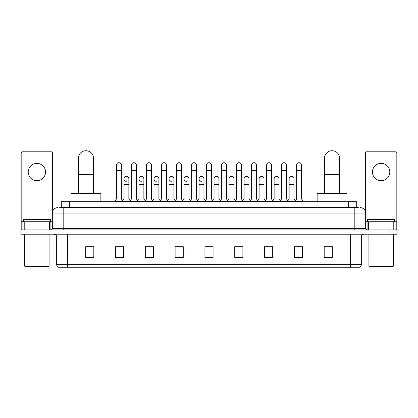 <?xml version="1.0" encoding="UTF-8"?>
<svg xmlns="http://www.w3.org/2000/svg" width="418" height="418" viewBox="0 0 418 418"><rect width="100%" height="100%" fill="white"/><g stroke="black" fill="none" stroke-linecap="round" stroke-linejoin="round"><path stroke-width="0.63" d="M61.289 207.647L61.289 201.68L356.711 201.68L356.711 207.647M59.784 207.647L358.341 207.647M59.659 207.647L63.181 207.647L63.181 213.065L52.339 213.065L52.339 228.515A1.353 1.353 0 0 1 50.986 229.869M57.762 207.647A5.418 5.418 0 0 0 52.339 213.065M360.238 207.647A5.418 5.418 0 0 1 365.661 213.065L365.661 228.515L367.014 229.869M29.03 229.869L20.9 229.869L20.9 232.037L29.03 232.037L20.9 232.037L20.9 234.205L29.03 234.205L29.03 232.037L388.97 232.037L29.03 232.037L29.03 229.869L388.97 229.869L388.97 232.037L397.1 232.037L388.97 232.037L388.97 234.205L29.03 234.205M388.97 234.205L397.1 234.205L397.1 229.869L388.97 229.869M361.324 264.672C361.246 265.968 360.598 266.836 359.37 267.274L350.483 267.274L350.483 264.672L361.324 264.672L361.324 236.917A2.712 2.712 0 0 1 364.031 234.205M350.483 267.274L58.63 267.274A2.712 2.712 0 0 1 56.676 264.672L56.676 236.917C56.519 235.271 55.615 234.367 53.969 234.205M332.32 257.54L332.32 246.704L324.19 246.704L324.19 257.54L332.32 257.54M302.507 257.54L302.507 246.704L294.376 246.704L294.376 257.54L302.507 257.54M272.693 257.54L272.693 246.704L264.563 246.704L264.563 257.54L272.693 257.54M242.879 257.54L242.879 246.704L234.749 246.704L234.749 257.54L242.879 257.54M93.81 257.54L93.81 246.704L85.68 246.704L85.68 257.54L93.81 257.54M123.623 257.54L123.623 246.704L115.493 246.704L115.493 257.54L123.623 257.54M153.437 257.54L153.437 246.704L145.307 246.704L145.307 257.54L153.437 257.54M183.251 257.54L183.251 246.704L175.121 246.704L175.121 257.54L183.251 257.54M213.065 257.54L213.065 246.704L204.935 246.704L204.935 257.54L213.065 257.54M266.35 246.756L271.773 246.756M296.383 246.756L301.801 246.756M176.26 246.756L181.678 246.756M146.227 246.756L151.65 246.756M116.199 246.756L121.617 246.756M236.322 246.756L241.74 246.756M206.288 246.756L211.712 246.756M93.81 246.756L85.68 246.756M332.32 246.756L324.19 246.756M36.894 163.36A8.674 8.674 0 0 0 28.22 172.028A8.674 8.674 0 0 0 36.894 180.701A8.674 8.674 0 0 0 45.562 172.028A8.674 8.674 0 0 0 36.894 163.36M49.564 229.869L49.564 221.739L24.218 221.739L24.218 229.869M52.611 211.372L52.611 153.166A1.353 1.353 0 0 0 51.257 151.812L22.525 151.812A1.353 1.353 0 0 0 21.172 153.166L21.172 221.739L24.218 221.739M49.564 221.739L52.339 221.739M21.172 229.869L21.172 221.739M48.545 266.731L25.237 266.731L24.693 266.188L49.089 266.188L48.545 266.731M24.693 234.205L24.693 266.188M49.089 234.205L49.089 266.188M50.442 221.739L50.442 219.57L23.34 219.57L23.34 221.739M78.359 193.55L78.359 158.317A7.587 7.587 0 0 1 85.951 150.726A7.587 7.587 0 0 1 93.538 158.317A7.587 7.587 0 0 0 85.951 150.726M93.538 193.55L93.538 158.317M100.858 201.68L100.858 193.55L71.044 193.55L71.044 201.68M324.462 193.55L324.462 158.317A7.587 7.587 0 0 1 332.049 150.726A7.587 7.587 0 0 1 339.641 158.317A7.587 7.587 0 0 0 332.049 150.726M339.641 193.55L339.641 158.317M346.956 201.68L346.956 193.55L317.142 193.55L317.142 201.68M116.465 170.565L121.345 170.565L121.345 198.973L116.465 198.973L116.465 165.147A2.44 2.44 0 0 1 119.062 162.712A2.44 2.44 0 0 1 121.345 165.147A2.44 2.44 0 0 0 119.062 162.712M116.465 198.973L114.84 201.142L114.84 201.68M121.345 198.973L122.97 201.142L114.84 201.142M131.482 198.973L131.482 170.565L136.362 170.565L136.362 198.973L131.482 198.973L129.857 201.142L122.97 201.142L122.97 201.68M131.482 170.565L131.482 165.147A2.44 2.44 0 0 1 134.073 162.712A2.44 2.44 0 0 1 136.362 165.147A2.44 2.44 0 0 0 134.073 162.712M136.362 198.973L137.987 201.142L129.857 201.142L129.857 201.68M146.499 198.973L146.499 170.565L151.379 170.565L151.379 198.973L146.499 198.973L144.874 201.142L137.987 201.142L137.987 201.68M146.499 170.565L146.499 165.147A2.44 2.44 0 0 1 149.09 162.712A2.44 2.44 0 0 1 151.379 165.147A2.44 2.44 0 0 0 149.09 162.712M151.379 198.973L153.004 201.142L144.874 201.142L144.874 201.68M161.515 198.973L161.515 170.565L166.395 170.565L166.395 198.973L161.515 198.973L159.89 201.142L153.004 201.142L153.004 201.68M161.515 170.565L161.515 165.147A2.44 2.44 0 0 1 164.107 162.712A2.44 2.44 0 0 1 166.395 165.147A2.44 2.44 0 0 0 164.107 162.712M166.395 198.973L168.02 201.142L159.89 201.142L159.89 201.68M176.532 198.973L176.532 170.565L181.407 170.565L181.407 198.973L176.532 198.973L174.902 201.142L168.02 201.142L168.02 201.68M176.532 170.565L176.532 165.147A2.44 2.44 0 0 1 179.123 162.712A2.44 2.44 0 0 1 181.407 165.147A2.44 2.44 0 0 0 179.123 162.712M181.407 198.973L183.037 201.142L174.902 201.142L174.902 201.68M191.543 198.973L191.543 170.565L196.423 170.565L196.423 198.973L191.543 198.973L189.918 201.142L183.037 201.142L183.037 201.68M191.543 170.565L191.543 165.147A2.44 2.44 0 0 1 194.14 162.712A2.44 2.44 0 0 1 196.423 165.147A2.44 2.44 0 0 0 194.14 162.712M196.423 198.973L198.048 201.142L189.918 201.142L189.918 201.68M206.56 198.973L206.56 170.565L211.44 170.565L211.44 198.973L206.56 198.973L204.935 201.142L198.048 201.142L198.048 201.68M206.56 170.565L206.56 165.147A2.44 2.44 0 0 1 209.152 162.712A2.44 2.44 0 0 1 211.44 165.147A2.44 2.44 0 0 0 209.152 162.712M211.44 198.973L213.065 201.142L204.935 201.142L204.935 201.68M221.577 198.973L221.577 170.565L226.457 170.565L226.457 198.973L221.577 198.973L219.952 201.142L213.065 201.142L213.065 201.68M221.577 170.565L221.577 165.147A2.44 2.44 0 0 1 224.168 162.712A2.44 2.44 0 0 1 226.457 165.147A2.44 2.44 0 0 0 224.168 162.712M226.457 198.973L228.082 201.142L219.952 201.142L219.952 201.68M236.593 198.973L236.593 170.565L241.468 170.565L241.468 198.973L236.593 198.973L234.963 201.142L228.082 201.142L228.082 201.68M236.593 170.565L236.593 165.147A2.44 2.44 0 0 1 239.185 162.712A2.44 2.44 0 0 1 241.468 165.147A2.44 2.44 0 0 0 239.185 162.712M241.468 198.973L243.098 201.142L234.963 201.142L234.963 201.68M251.605 198.973L251.605 170.565L256.485 170.565L256.485 198.973L251.605 198.973L249.98 201.142L243.098 201.142L243.098 201.68M251.605 170.565L251.605 165.147A2.44 2.44 0 0 1 254.201 162.712A2.44 2.44 0 0 1 256.485 165.147A2.44 2.44 0 0 0 254.201 162.712M256.485 198.973L258.11 201.142L249.98 201.142L249.98 201.68M266.621 198.973L266.621 170.565L271.501 170.565L271.501 198.973L266.621 198.973L264.996 201.142L258.11 201.142L258.11 201.68M266.621 170.565L266.621 165.147A2.44 2.44 0 0 1 269.213 162.712A2.44 2.44 0 0 1 271.501 165.147A2.44 2.44 0 0 0 269.213 162.712M271.501 198.973L273.126 201.142L264.996 201.142L264.996 201.68M281.638 198.973L281.638 170.565L286.518 170.565L286.518 198.973L281.638 198.973L280.013 201.142L273.126 201.142L273.126 201.68M281.638 170.565L281.638 165.147A2.44 2.44 0 0 1 284.23 162.712A2.44 2.44 0 0 1 286.518 165.147A2.44 2.44 0 0 0 284.23 162.712M286.518 198.973L288.143 201.142L280.013 201.142L280.013 201.68M296.655 198.973L296.655 170.565L301.535 170.565L301.535 198.973L296.655 198.973L295.03 201.142L288.143 201.142L288.143 201.68M296.655 170.565L296.655 165.147A2.44 2.44 0 0 1 299.246 162.712A2.44 2.44 0 0 1 301.535 165.147A2.44 2.44 0 0 0 299.246 162.712M301.535 198.973L303.16 201.142L295.03 201.142L295.03 201.68M303.16 201.142L303.16 201.68M126.262 181.349A2.44 2.44 0 0 1 123.974 178.914A2.44 2.44 0 0 1 126.57 176.48A2.44 2.44 0 0 1 128.854 178.914L128.854 184.338L123.974 184.338L123.974 178.914M128.854 184.338L128.854 198.973L123.974 198.973L123.974 184.338M123.974 198.973L122.662 200.724M128.854 198.973L130.17 200.724M141.279 181.349A2.44 2.44 0 0 1 138.99 178.914A2.44 2.44 0 0 1 141.582 176.48A2.44 2.44 0 0 1 143.87 178.914L143.87 184.338L138.99 184.338L138.99 178.914M143.87 184.338L143.87 198.973L138.99 198.973L138.99 184.338M138.99 198.973L137.679 200.724M143.87 198.973L145.182 200.724M156.29 181.349A2.44 2.44 0 0 1 154.007 178.914A2.44 2.44 0 0 1 156.598 176.48A2.44 2.44 0 0 1 158.887 178.914L158.887 184.338L154.007 184.338L154.007 178.914M158.887 184.338L158.887 198.973L154.007 198.973L154.007 184.338M154.007 198.973L152.69 200.724M158.887 198.973L160.198 200.724M171.307 181.349A2.44 2.44 0 0 1 169.024 178.914A2.44 2.44 0 0 1 171.615 176.48A2.44 2.44 0 0 1 173.898 178.914L173.898 184.338L169.024 184.338L169.024 178.914M173.898 184.338L173.898 198.973L169.024 198.973L169.024 184.338M169.024 198.973L167.707 200.724M173.898 198.973L175.215 200.724M186.323 181.349A2.44 2.44 0 0 1 184.035 178.914A2.44 2.44 0 0 1 186.632 176.48A2.44 2.44 0 0 1 188.915 178.914L188.915 184.338L184.035 184.338L184.035 178.914M188.915 184.338L188.915 198.973L184.035 198.973L184.035 184.338M184.035 198.973L182.723 200.724M188.915 198.973L190.232 200.724M201.34 181.349A2.44 2.44 0 0 1 199.052 178.914A2.44 2.44 0 0 1 201.643 176.48A2.44 2.44 0 0 1 203.932 178.914L203.932 184.338L199.052 184.338L199.052 178.914M203.932 184.338L203.932 198.973L199.052 198.973L199.052 184.338M199.052 198.973L197.74 200.724M203.932 198.973L205.248 200.724M214.068 178.914A2.44 2.44 0 0 1 216.66 176.48A2.44 2.44 0 0 1 218.948 178.914L218.948 184.338L214.068 184.338L214.068 178.914M218.948 184.338L218.948 198.973L214.068 198.973L214.068 184.338M214.068 198.973L212.752 200.724M218.948 198.973L220.26 200.724M229.085 178.914A2.44 2.44 0 0 1 231.676 176.48A2.44 2.44 0 0 1 233.965 178.914L233.965 184.338L229.085 184.338L229.085 178.914M233.965 184.338L233.965 198.973L229.085 198.973L229.085 184.338M229.085 198.973L227.768 200.724M233.965 198.973L235.277 200.724M244.102 178.914A2.44 2.44 0 0 1 246.693 176.48A2.44 2.44 0 0 1 248.976 178.914L248.976 184.338L244.102 184.338L244.102 178.914M248.976 184.338L248.976 198.973L244.102 198.973L244.102 184.338M244.102 198.973L242.785 200.724M248.976 198.973L250.293 200.724M259.113 178.914A2.44 2.44 0 0 1 261.71 176.48A2.44 2.44 0 0 1 263.993 178.914L263.993 184.338L259.113 184.338L259.113 178.914M263.993 184.338L263.993 198.973L259.113 198.973L259.113 184.338M259.113 198.973L257.801 200.724M263.993 198.973L265.31 200.724M274.13 178.914A2.44 2.44 0 0 1 276.721 176.48A2.44 2.44 0 0 1 279.01 178.914L279.01 184.338L274.13 184.338L274.13 178.914M279.01 184.338L279.01 198.973L274.13 198.973L274.13 184.338M274.13 198.973L272.818 200.724M279.01 198.973L280.321 200.724M289.146 178.914A2.44 2.44 0 0 1 291.738 176.48A2.44 2.44 0 0 1 294.026 178.914L294.026 184.338L289.146 184.338L289.146 178.914M294.026 184.338L294.026 198.973L289.146 198.973L289.146 184.338M289.146 198.973L287.83 200.724M294.026 198.973L295.338 200.724M381.106 163.36A8.674 8.674 0 0 0 372.438 172.028A8.674 8.674 0 0 0 381.106 180.701A8.674 8.674 0 0 0 389.78 172.028A8.674 8.674 0 0 0 381.106 163.36M393.782 229.869L393.782 221.739L368.436 221.739L368.436 229.869M393.782 221.739L396.828 221.739L396.828 153.166A1.353 1.353 0 0 0 395.475 151.812L366.743 151.812A1.353 1.353 0 0 0 365.389 153.166L365.389 211.372M365.661 221.739L368.436 221.739M396.828 221.739L396.828 229.869M392.763 266.731L369.455 266.731L368.911 266.188L393.307 266.188L392.763 266.731M368.911 234.205L368.911 266.188M393.307 234.205L393.307 266.188M394.66 221.739L394.66 219.57L367.558 219.57L367.558 221.739M69.419 207.647L69.419 201.68M348.581 207.647L348.581 201.68M63.181 229.869L63.181 228.515L365.661 228.515M52.339 228.515L63.181 228.515L63.181 213.065L354.819 213.065L354.819 229.869M365.661 213.065L354.819 213.065L354.819 207.647M350.483 234.205L350.483 236.917L56.676 236.917M361.324 236.917L350.483 236.917L350.483 264.672L67.517 264.672L67.517 267.274M56.676 264.672L67.517 264.672L67.517 234.205M213.065 257.164L204.935 257.164M183.251 257.164L175.121 257.164M153.437 257.164L145.307 257.164M123.623 257.164L115.493 257.164M93.81 257.164L85.68 257.164M242.879 257.164L234.749 257.164M272.693 257.164L264.563 257.164M302.507 257.164L294.376 257.164M332.32 257.164L324.19 257.164M52.339 219.027L21.172 219.027M50.897 221.739L50.897 229.869M21.193 221.739L21.193 229.869M22.885 229.869L22.885 221.739M78.359 174.578L93.538 174.578M324.462 174.578L339.641 174.578M396.828 219.027L365.661 219.027M396.807 229.869L396.807 221.739M395.115 221.739L395.115 229.869M367.103 229.869L367.103 221.739M121.345 170.565L121.345 165.147M136.362 170.565L136.362 165.147M151.379 170.565L151.379 165.147M166.395 170.565L166.395 165.147M181.407 170.565L181.407 165.147M196.423 170.565L196.423 165.147M211.44 170.565L211.44 165.147M226.457 170.565L226.457 165.147M241.468 170.565L241.468 165.147M256.485 170.565L256.485 165.147M271.501 170.565L271.501 165.147M286.518 170.565L286.518 165.147M301.535 170.565L301.535 165.147"/></g></svg>
